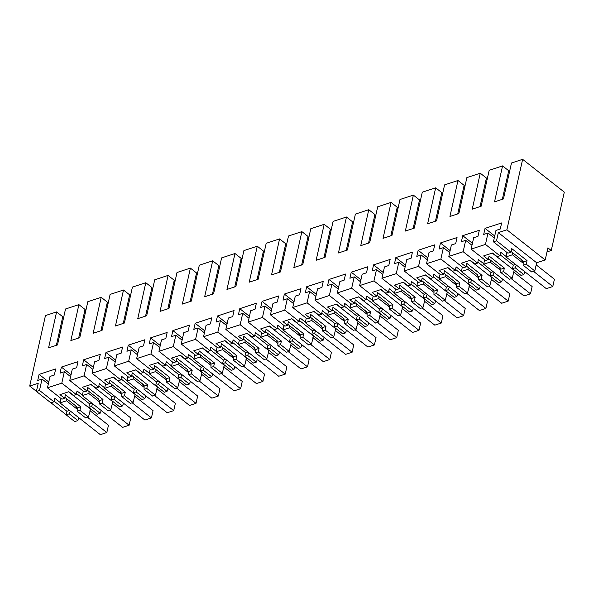 <?xml version="1.0" encoding="UTF-8"?>
<svg xmlns="http://www.w3.org/2000/svg" width="594" height="594" viewBox="0 0 594 594"><rect width="100%" height="100%" fill="white"/><g stroke="black" fill="none" stroke-linecap="round" stroke-linejoin="round"><path stroke-width="0.89" d="M551.254 250.505L564.3 192.129L522.631 159.341L506.875 229.819L545.188 259.964L547.898 247.861L551.254 250.505L546.992 251.901M512.147 278.378L509.414 279.269L500.831 272.512L503.564 271.621L512.147 278.378L514.256 270.099M501.492 281.86L492.909 275.104L490.184 276.002L498.767 282.751L501.492 281.86L502.658 279.158M489.842 285.677L487.117 286.568L478.534 279.819L481.266 278.92L489.842 285.677L491.958 277.398M479.195 289.159L470.611 282.41L467.886 283.301L476.47 290.058L479.195 289.159L480.36 286.457M467.545 292.976L464.82 293.867L456.237 287.117L458.962 286.219L467.545 292.976L469.654 284.697M456.897 296.465L448.314 289.709L445.589 290.6L454.165 297.356L456.897 296.465L458.063 293.763M445.248 300.274L442.523 301.173L433.939 294.416L436.664 293.525L445.248 300.274L447.356 291.996M434.6 303.764L426.017 297.007L423.284 297.906L431.868 304.655L434.6 303.764L435.758 301.061M422.95 307.573L420.218 308.472L411.642 301.715L414.367 300.824L422.95 307.573L425.059 299.302M412.303 311.063L403.72 304.306L400.987 305.205L409.57 311.954L412.303 311.063L413.461 308.36M400.653 314.879L397.921 315.77L389.337 309.014L392.07 308.123L400.653 314.879L402.762 306.601M390.006 318.362L381.422 311.612L378.69 312.503L387.273 319.26L390.006 318.362L391.164 315.659M378.356 322.178L375.623 323.069L367.04 316.32L369.772 315.421L378.356 322.178L380.464 313.899M367.708 325.661L359.125 318.911L356.393 319.802L364.976 326.559L367.708 325.661L368.867 322.958M356.058 329.477L353.326 330.375L344.743 323.619L347.475 322.72L356.058 329.477L358.167 321.198M345.411 332.967L336.828 326.21L334.095 327.101L342.679 333.858L345.411 332.967L346.569 330.264M333.761 336.776L331.029 337.674L322.445 330.917L325.178 330.026L333.761 336.776L335.87 328.497M323.114 340.265L314.53 333.509L311.798 334.407L320.381 341.156L323.114 340.265L324.272 337.563M311.464 344.082L308.732 344.973L300.148 338.216L302.881 337.325L311.464 344.082L313.573 335.803M300.809 347.564L292.233 340.815L289.501 341.706L298.084 348.463L300.809 347.564L301.975 344.862M289.167 351.381L286.434 352.272L277.851 345.522L280.583 344.624L289.167 351.381L291.275 343.102M278.512 354.863L269.928 348.114L267.203 349.005L275.787 355.761L278.512 354.863L279.677 352.16M266.862 358.679L264.137 359.57L255.554 352.821L258.286 351.923L266.862 358.679L268.978 350.401M256.214 362.169L247.631 355.412L244.906 356.303L253.482 363.06L256.214 362.169L257.38 359.467M244.565 365.978L241.84 366.877L233.256 360.12L235.981 359.229L244.565 365.978L246.673 357.699M233.917 369.468L225.334 362.711L222.602 363.61L231.185 370.359L233.917 369.468L235.076 366.765M222.267 373.277L219.535 374.175L210.959 367.419L213.684 366.528L222.267 373.277L224.376 365.006M211.62 376.767L203.037 370.01L200.304 370.908L208.888 377.658L211.62 376.767L212.778 374.064M199.97 380.583L197.238 381.474L188.654 374.717L191.387 373.826L199.97 380.583L202.079 372.304M189.323 384.066L180.739 377.316L178.007 378.207L186.59 384.964L189.323 384.066L190.481 381.363M177.673 387.882L174.94 388.773L166.357 382.024L169.09 381.125L177.673 387.882L179.782 379.603M167.025 391.372L158.442 384.615L155.71 385.506L164.293 392.263L167.025 391.372L168.184 388.662M155.376 395.181L152.643 396.079L144.06 389.322L146.792 388.431L155.376 395.181L157.484 386.902M144.728 398.671L136.145 391.914L133.412 392.812L141.996 399.562L144.728 398.671L145.886 395.968M133.078 402.48L130.346 403.378L121.763 396.621L124.495 395.73L133.078 402.48L135.187 394.201M122.431 405.969L113.848 399.213L111.115 400.111L119.698 406.86L122.431 405.969L123.589 403.267M110.781 409.786L108.049 410.677L99.465 403.92L102.198 403.029L110.781 409.786L112.89 401.507M100.126 413.268L91.55 406.519L88.818 407.41L97.401 414.166L100.126 413.268L101.292 410.565M90.592 408.806L88.484 417.085L85.751 417.976L77.168 411.226L77.25 407.9L80.695 406.771L79.9 410.328L88.484 417.085M77.829 420.567L69.246 413.818L66.134 414.835L74.718 421.591L77.829 420.567L78.995 417.864M545.188 259.964L536.657 262.763L534.823 270.946L531.712 271.97L523.128 265.214L523.217 261.887L521.799 260.773L521.955 260.083M523.789 274.562L515.213 267.805L512.481 268.703L521.064 275.453L523.789 274.562L524.955 271.859M522.631 159.341L511.486 162.994L503.445 198.938L494.527 201.863L502.561 165.912L489.181 170.292L481.147 206.244L472.23 209.162L480.264 173.21L466.884 177.591L458.85 213.543L449.933 216.461L457.967 180.509L444.587 184.89L436.553 220.842L427.635 223.76L435.669 187.815L422.289 192.189L414.256 228.141L405.338 231.066L413.372 195.114L399.992 199.495L391.958 235.447L383.041 238.365L391.075 202.413L377.695 206.794L369.661 242.746L360.736 245.664L368.777 209.712L355.398 214.092L347.364 250.044L338.439 252.962L346.48 217.01L333.1 221.391L325.059 257.343L316.142 260.269L324.176 224.317L310.803 228.697L302.762 264.642L293.844 267.567L301.878 231.615L288.506 235.996L280.465 271.948L271.547 274.866L279.581 238.914L266.201 243.295L258.167 279.247L249.25 282.165L257.284 246.213L243.904 250.594L235.87 286.546L226.953 289.464L234.986 253.519L221.607 257.9L213.573 293.844L204.655 296.77L212.689 260.818L199.309 265.199L191.275 301.151L182.358 304.069L190.392 268.117L177.012 272.498L168.978 308.449L160.053 311.367L168.095 275.416L154.715 279.796L146.681 315.748L137.756 318.666L145.797 282.722L132.417 287.095L124.384 323.047L115.459 325.972L123.5 290.021L110.12 294.401L102.079 330.353L93.161 333.271L101.195 297.319L87.823 301.7L79.782 337.652L70.864 340.57L78.898 304.618L65.518 308.999L57.484 344.951L48.567 347.869L56.601 311.917L45.456 315.57L29.7 386.048L36.427 391.342M56.601 311.917L62.756 316.758L63.358 318.681M506.875 229.819L498.344 232.61L496.51 240.8L493.421 241.81L495.968 230.42L500.282 229.009L501.64 222.943L485.046 228.371L483.687 234.444L488.001 233.034L485.461 244.416L471.124 249.109L473.67 237.726L477.984 236.308L479.343 230.242L462.748 235.677L461.389 241.743L465.703 240.332L463.157 251.722L448.826 256.415L451.373 245.025L455.687 243.614L457.046 237.541L440.451 242.976L439.092 249.042L443.406 247.631L440.859 259.021L426.529 263.714L429.076 252.324L433.39 250.913L434.749 244.839L418.154 250.274L416.795 256.348L421.109 254.93L418.562 266.32L404.232 271.013L406.771 259.623L411.093 258.212L412.444 252.146L395.849 257.573L394.498 263.647L398.812 262.236L396.265 273.619L381.935 278.311L384.474 266.929L388.795 265.511L390.147 259.444L373.552 264.872L372.2 270.946L376.514 269.535L373.968 280.917L359.63 285.617L362.177 274.228L366.491 272.817L367.849 266.743L351.254 272.178L349.903 278.244L354.217 276.834L351.67 288.224L337.333 292.916L339.879 281.526L344.193 280.116L345.552 274.042L328.957 279.477L327.598 285.551L331.92 284.132L329.373 295.522L315.035 300.215L317.582 288.825L321.896 287.414L323.255 281.341L306.66 286.776L305.301 292.849L309.623 291.431L307.076 302.821L292.738 307.514L295.285 296.131L299.599 294.713L300.958 288.647L284.363 294.075L283.004 300.148L287.318 298.737L284.778 310.12L270.441 314.813L272.988 303.43L277.301 302.012L278.66 295.946L262.065 301.381L260.707 307.447L265.021 306.036L262.474 317.426L248.144 322.119L250.69 310.729L255.004 309.318L256.363 303.244L239.768 308.68L238.409 314.746L242.723 313.335L240.176 324.725L225.846 329.418L228.393 318.028L232.707 316.617L234.066 310.543L217.471 315.978L216.112 322.052L220.426 320.634L217.879 332.024L203.549 336.716L206.096 325.326L210.41 323.916L211.761 317.849L195.174 323.277L193.815 329.351L198.129 327.94L195.582 339.323L181.252 344.015L183.791 332.633L188.112 331.214L189.464 325.148L172.869 330.583L171.518 336.649L175.831 335.239L173.285 346.629L158.947 351.321L161.494 339.931L165.815 338.521L167.166 332.447L150.572 337.882L149.22 343.948L153.534 342.538L150.987 353.927L136.65 358.62L139.196 347.23L143.51 345.819L144.869 339.746L128.274 345.181L126.916 351.254L131.237 349.836L128.69 361.226L114.352 365.919L116.899 354.529L121.213 353.118L122.572 347.045L105.977 352.48L104.618 358.553L108.94 357.143L106.393 368.525L92.055 373.218L94.602 361.835L98.916 360.417L100.275 354.351L83.68 359.778L82.321 365.852L86.635 364.441L84.096 375.824L69.758 380.524L72.305 369.134L76.619 367.723L77.977 361.649L61.382 367.085L60.024 373.151L64.338 371.74L61.798 383.13L47.461 387.823L61.917 399.198L64.627 398.307L65.422 394.75L80.695 406.771M47.461 387.823L50.007 376.433L54.321 375.022L55.68 368.948L39.085 374.383L37.726 380.45L42.04 379.039L39.494 390.429L36.405 391.439L38.231 383.256L29.7 386.048M498.344 232.61L536.657 262.763M496.51 240.8L510.966 252.175L511.761 248.611L527.041 260.632L523.217 261.887M534.823 270.946L526.247 264.196L527.041 260.632M526.247 264.196L523.128 265.214M515.213 267.805L516.372 265.102M512.481 268.703L513.275 265.139L500.133 254.804M485.461 244.416L499.91 255.791L497.208 256.682L492.537 253.007L483.62 255.925L488.29 259.6L485.58 260.484L471.124 249.109M502.561 165.912L508.716 170.753L502.331 199.309M509.318 172.676L508.716 170.753M493.421 241.81L507.877 253.185L510.966 252.175M511.107 251.544L522.534 260.536L521.799 260.773M485.046 228.371L494.72 235.989M488.001 233.034L494.282 237.971M499.91 255.791L500.712 252.235L506.058 256.445M515.495 264.412L513.275 265.139M513.973 270.188L492.255 253.096M79.9 410.328L77.168 411.226M90.31 408.895L68.592 391.81M61.798 383.13L76.247 394.505L73.545 395.389L68.874 391.713L59.957 394.639L64.627 398.307M75.995 406.088L75.839 406.786L77.25 407.9M69.246 413.818L70.411 411.115M36.405 391.439L50.861 402.814L53.95 401.804L54.745 398.247L60.098 402.45M66.134 414.835L66.929 411.278L54.091 401.173M50.965 402.784L66.157 414.738M64.843 397.319L76.574 406.541L75.839 406.786M69.535 410.424L66.929 411.278M39.494 390.429L53.95 401.804M42.04 379.039L48.322 383.976M39.085 374.383L48.76 382.001M62.756 316.758L56.371 345.314M78.898 304.618L85.053 309.459L78.668 338.016M85.655 311.382L85.053 309.459M500.831 272.512L500.913 269.186L504.358 268.065L503.564 271.621M488.29 259.6L489.085 256.044L504.358 268.065M499.658 267.382L499.502 268.072L500.913 269.186M492.909 275.104L494.074 272.401M463.157 251.722L477.613 263.097L474.91 263.981L470.24 260.306L461.323 263.231L465.986 266.899L463.283 267.79L448.826 256.415M490.184 276.002L490.978 272.438L477.836 262.103M491.676 277.487L469.958 260.402M488.506 258.605L500.237 267.835L499.502 268.072M493.198 271.718L490.978 272.438M477.613 263.097L478.408 259.533L483.761 263.743M480.264 173.21L486.419 178.052L480.034 206.608M487.021 179.975L486.419 178.052M462.748 235.677L472.423 243.288M465.703 240.332L471.985 245.27M478.534 279.819L478.616 276.485L482.061 275.364L481.266 278.92M465.986 266.899L466.787 263.342L482.061 275.364M477.361 274.68L477.205 275.371L478.616 276.485M470.611 282.41L471.777 279.707M440.859 259.021L455.316 270.396L452.606 271.28L447.943 267.612L443.48 269.067L439.025 270.53L443.688 274.198L440.986 275.089L426.529 263.714M467.886 283.301L468.681 279.744L455.539 269.401M469.379 284.786L447.661 267.701M466.208 265.904L477.932 275.133L477.205 275.371M470.901 279.017L468.681 279.744M455.316 270.396L456.11 266.832L461.464 271.042M457.967 180.509L464.122 185.35L457.736 213.907M464.723 187.273L464.122 185.35M440.451 242.976L450.126 250.594M443.406 247.631L449.68 252.569M456.237 287.117L456.318 283.791L459.763 282.662L458.962 286.219M443.688 274.198L444.483 270.641L459.763 282.662M455.063 281.979L454.907 282.677L456.318 283.791M448.314 289.709L449.48 287.006M418.562 266.32L433.019 277.695L430.308 278.579L425.646 274.911L421.183 276.366L416.728 277.829L421.391 281.504L418.681 282.388L404.232 271.013M445.589 290.6L446.384 287.043L433.241 276.7M447.082 292.092L425.363 275M443.911 273.21L455.635 282.432L454.907 282.677M448.604 286.315L446.384 287.043M433.019 277.695L433.813 274.138L439.166 278.341M435.669 187.815L441.825 192.656L435.439 221.206M442.426 194.58L441.825 192.656M418.154 250.274L427.829 257.893M421.109 254.93L427.383 259.875M433.939 294.416L434.021 291.09L437.466 289.961L436.664 293.525M421.391 281.504L422.186 277.94L437.466 289.961M432.759 289.278L432.61 289.976L434.021 291.09M426.017 297.007L427.183 294.305M396.265 273.619L410.721 284.994L408.011 285.885L403.348 282.209L394.423 285.127L399.094 288.803L396.384 289.686L381.935 278.311M423.284 297.906L424.086 294.342L410.944 284.006M424.784 299.391L403.066 282.298M421.614 280.509L433.338 289.738L432.61 289.976M426.306 293.614L424.086 294.342M410.721 284.994L411.516 281.437L416.862 285.647M413.372 195.114L419.527 199.955L413.142 228.504M420.129 201.878L419.527 199.955M395.849 257.573L405.531 265.191M398.812 262.236L405.086 267.174M411.642 301.715L411.724 298.388L415.161 297.26L414.367 300.824M399.094 288.803L399.888 285.246L415.161 297.26M410.461 296.584L410.306 297.275L411.724 298.388M403.72 304.306L404.878 301.603M373.968 280.917L388.424 292.3L385.714 293.184L381.051 289.508L372.126 292.426L376.796 296.102L374.086 296.993L359.63 285.617M400.987 305.205L401.782 301.641L388.647 291.305M402.487 306.69L380.769 289.605M399.317 287.808L411.041 297.037L410.306 297.275M404.002 300.92L401.782 301.641M388.424 292.3L389.219 288.736L394.565 292.946M391.075 202.413L397.223 207.254L390.845 235.811M397.832 209.177L397.223 207.254M373.552 264.872L383.234 272.49M376.514 269.535L382.788 274.473M389.337 309.014L389.426 305.687L392.864 304.566L392.07 308.123M376.796 296.102L377.591 292.545L392.864 304.566M388.164 303.883L388.008 304.574L389.426 305.687M381.422 311.612L382.581 308.91M351.67 288.224L366.127 299.599L363.417 300.482L358.746 296.807L349.829 299.732L354.499 303.4L351.789 304.291L337.333 292.916M378.69 312.503L379.484 308.947L366.35 298.604M380.182 313.988L358.472 296.903M377.019 295.107L388.743 304.336L388.008 304.574M381.704 308.219L379.484 308.947M366.127 299.599L366.921 296.035L372.267 300.245M368.777 209.712L374.925 214.553L368.547 243.109M375.527 216.476L374.925 214.553M351.254 272.178L360.937 279.789M354.217 276.834L360.491 281.771M367.04 316.32L367.129 312.993L370.567 311.865L369.772 315.421M354.499 303.4L355.294 299.844L370.567 311.865M365.867 311.182L365.711 311.88L367.129 312.993M359.125 318.911L360.283 316.208M329.373 295.522L343.829 306.898L341.119 307.781L336.449 304.113L331.994 305.568L327.532 307.031L332.202 310.707L329.492 311.59L315.035 300.215M356.393 319.802L357.187 316.246L344.052 305.903M357.885 321.295L336.174 304.202M354.722 302.413L366.446 311.635L365.711 311.88M359.407 315.518L357.187 316.246M343.829 306.898L344.624 303.341L349.97 307.543M346.48 217.01L352.628 221.859L346.25 250.408M353.23 223.775L352.628 221.859M328.957 279.477L338.639 287.095M331.92 284.132L338.194 289.07M344.743 323.619L344.832 320.292L348.27 319.164L347.475 322.72M332.202 310.707L332.996 307.143L348.27 319.164M343.57 318.481L343.414 319.178L344.832 320.292M336.828 326.21L337.986 323.507M307.076 302.821L321.532 314.196L318.822 315.087L314.152 311.412L305.234 314.33L309.905 318.005L307.195 318.889L292.738 307.514M334.095 327.101L334.89 323.544L321.748 313.201M335.588 328.593L313.877 311.501M332.425 309.712L344.149 318.941L343.414 319.178M337.11 322.817L334.89 323.544M321.532 314.196L322.327 310.64L327.673 314.85M324.176 224.317L330.331 229.158L323.953 257.707M330.932 231.081L330.331 229.158M306.66 286.776L316.335 294.394M309.623 291.431L315.897 296.376M322.445 330.917L322.535 327.591L325.972 326.462L325.178 330.026M309.905 318.005L310.699 314.441L325.972 326.462M321.272 325.787L321.116 326.477L322.535 327.591M314.53 333.509L315.689 330.806M284.778 310.12L299.228 321.495L296.525 322.386L291.854 318.711L282.937 321.629L287.607 325.304L284.897 326.188L270.441 314.813M311.798 334.407L312.593 330.843L299.45 320.508M313.29 335.892L291.572 318.8M310.127 317.01L321.851 326.24L321.116 326.477M314.813 330.116L312.593 330.843M299.228 321.495L300.029 317.939L305.375 322.148M301.878 231.615L308.034 236.457L301.648 265.013M308.635 238.38L308.034 236.457M284.363 294.075L294.037 301.693M287.318 298.737L293.599 303.675M300.148 338.216L300.237 334.89L303.675 333.769L302.881 337.325M287.607 325.304L288.402 321.748L303.675 333.769M298.975 333.086L298.819 333.776L300.237 334.89M292.233 340.815L293.391 338.105M262.474 317.426L276.93 328.801L274.228 329.685L269.557 326.009L260.64 328.935L265.303 332.603L262.6 333.494L248.144 322.119M289.501 341.706L290.295 338.149L277.153 327.806M290.993 343.191L269.275 326.106M287.823 324.309L299.554 333.538L298.819 333.776M292.515 337.422L290.295 338.149M276.93 328.801L277.725 325.237L283.078 329.447M279.581 238.914L285.736 243.755L279.351 272.312M286.338 245.678L285.736 243.755M262.065 301.381L271.74 308.991M265.021 306.036L271.302 310.974M277.851 345.522L277.933 342.196L281.378 341.067L280.583 344.624M265.303 332.603L266.105 329.046L281.378 341.067M276.678 340.384L276.522 341.082L277.933 342.196M269.928 348.114L271.094 345.411M240.176 324.725L254.633 336.1L251.923 336.984L247.26 333.316L242.798 334.771L238.343 336.234L243.005 339.909L240.303 340.793L225.846 329.418M267.203 349.005L267.998 345.448L254.856 335.105M268.696 350.49L246.978 333.405M265.525 331.615L277.257 340.837L276.522 341.082M270.218 344.72L267.998 345.448M254.633 336.1L255.427 332.536L260.781 336.746M257.284 246.213L263.439 251.054L257.053 279.611M264.04 252.977L263.439 251.054M239.768 308.68L249.443 316.298M242.723 313.335L249.005 318.273M255.554 352.821L255.635 349.495L259.081 348.366L258.286 351.923M243.005 339.909L243.807 336.345L259.081 348.366M254.381 347.683L254.225 348.381L255.635 349.495M247.631 355.412L248.797 352.71M217.879 332.024L232.336 343.399L229.626 344.29L224.963 340.614L220.5 342.07L216.045 343.532L220.708 347.208L218.005 348.091L203.549 336.716M244.906 356.303L245.701 352.747L232.558 342.404M246.399 357.796L224.681 340.704M243.228 338.914L254.952 348.136L254.225 348.381M247.921 352.019L245.701 352.747M232.336 343.399L233.13 339.842L238.484 344.052M234.986 253.519L241.142 258.36L234.756 286.909M241.743 260.283L241.142 258.36M217.471 315.978L227.146 323.596M220.426 320.634L226.7 325.579M233.256 360.12L233.338 356.794L236.783 355.665L235.981 359.229M220.708 347.208L221.503 343.644L236.783 355.665M232.083 354.982L231.927 355.68L233.338 356.794M225.334 362.711L226.5 360.009M195.582 339.323L210.038 350.698L207.328 351.589L202.665 347.913L193.748 350.831L198.411 354.507L195.701 355.39L181.252 344.015M222.602 363.61L223.403 360.046L210.261 349.71M224.101 365.095L202.383 348.002M220.931 346.213L232.655 355.442L231.927 355.68M225.623 359.318L223.403 360.046M210.038 350.698L210.833 347.141L216.179 351.351M212.689 260.818L218.844 265.659L212.459 294.208M219.446 267.582L218.844 265.659M195.174 323.277L204.848 330.895M198.129 327.94L204.403 332.878M210.959 367.419L211.041 364.092L214.479 362.964L213.684 366.528M198.411 354.507L199.205 350.95L214.479 362.964M209.779 362.288L209.63 362.979L211.041 364.092M203.037 370.01L204.195 367.307M173.285 346.629L187.741 358.004L185.031 358.887L180.368 355.212L171.443 358.137L176.114 361.805L173.403 362.696L158.947 351.321M200.304 370.908L201.106 367.344L187.964 357.009M201.804 372.393L180.086 355.309M198.634 353.512L210.358 362.741L209.63 362.979M203.326 366.624L201.106 367.344M187.741 358.004L188.536 354.44L193.882 358.65M190.392 268.117L196.54 272.958L190.162 301.514M197.149 274.881L196.54 272.958M172.869 330.583L182.551 338.194M175.831 335.239L182.106 340.176M188.654 374.717L188.744 371.391L192.181 370.27L191.387 373.826M176.114 361.805L176.908 358.249L192.181 370.27M187.481 369.587L187.325 370.277L188.744 371.391M180.739 377.316L181.898 374.614M150.987 353.927L165.444 365.303L162.734 366.186L158.063 362.518L153.608 363.974L149.146 365.436L153.816 369.104L151.106 369.995L136.65 358.62M178.007 378.207L178.801 374.651L165.667 364.308M179.499 379.692L157.789 362.607M176.336 360.81L188.06 370.04L187.325 370.277M181.022 373.923L178.801 374.651M165.444 365.303L166.238 361.739L171.584 365.949M168.095 275.416L174.242 280.257L167.864 308.813M174.844 282.18L174.242 280.257M150.572 337.882L160.254 345.493M153.534 342.538L159.808 347.475M166.357 382.024L166.446 378.697L169.884 377.569L169.09 381.125M153.816 369.104L154.611 365.548L169.884 377.569M165.184 376.886L165.028 377.584L166.446 378.697M158.442 384.615L159.6 381.912M128.69 361.226L143.147 372.601L140.436 373.485L135.766 369.817L131.311 371.272L126.849 372.735L131.519 376.41L128.809 377.294L114.352 365.919M155.71 385.506L156.504 381.949L143.369 371.606M157.202 386.998L135.491 369.906M154.039 368.117L165.763 377.339L165.028 377.584M158.724 381.222L156.504 381.949M143.147 372.601L143.941 369.045L149.287 373.247M145.797 282.722L151.945 287.563L145.567 316.112M152.547 289.478L151.945 287.563M128.274 345.181L137.957 352.799M131.237 349.836L137.511 354.781M144.06 389.322L144.149 385.996L147.587 384.867L146.792 388.431M131.519 376.41L132.314 372.846L147.587 384.867M142.887 384.184L142.731 384.882L144.149 385.996M136.145 391.914L137.303 389.211M106.393 368.525L120.849 379.9L118.139 380.791L113.469 377.116L104.551 380.034L109.222 383.709L106.512 384.593L92.055 373.218M133.412 392.812L134.207 389.248L121.065 378.905M134.905 394.297L113.194 377.205M131.742 375.415L143.466 384.645L142.731 384.882M136.427 388.521L134.207 389.248M120.849 379.9L121.644 376.344L126.99 380.554M123.5 290.021L129.648 294.862L123.27 323.411M130.249 296.785L129.648 294.862M105.977 352.48L115.659 360.098M108.94 357.143L115.214 362.08M121.763 396.621L121.852 393.295L125.289 392.166L124.495 395.73M109.222 383.709L110.016 380.153L125.289 392.166M120.589 391.491L120.433 392.181L121.852 393.295M113.848 399.213L115.006 396.51M84.096 375.824L98.545 387.199L95.842 388.09L91.172 384.415L82.254 387.333L86.924 391.008L84.214 391.899L69.758 380.524M111.115 400.111L111.91 396.547L98.767 386.211M112.608 401.596L90.897 384.511M109.445 382.714L121.169 391.943L120.433 392.181M114.13 395.819L111.91 396.547M98.545 387.199L99.347 383.642L104.693 387.852M101.195 297.319L107.351 302.16L100.965 330.717M107.952 304.083L107.351 302.16M83.68 359.778L93.355 367.396M86.635 364.441L92.916 369.379M99.465 403.92L99.554 400.594L102.992 399.472L102.198 403.029M86.924 391.008L87.719 387.451L102.992 399.472M98.292 398.789L98.136 399.48L99.554 400.594M91.55 406.519L92.709 403.816M88.818 407.41L89.612 403.853L76.47 393.51M87.147 390.013L98.871 399.242L98.136 399.48M91.832 403.126L89.612 403.853M76.247 394.505L77.049 390.941L82.395 395.151M61.382 367.085L71.057 374.695M64.338 371.74L70.619 376.678M536.182 264.872L554.425 279.225L552.791 286.523L546.294 288.647L505.954 256.905L506.949 252.457M523.091 263.149L512.451 254.781L512.867 252.925M533.538 271.369L552.791 286.523M512.451 254.781L505.954 256.905M513.58 271.933L532.127 286.523L530.494 293.822L523.997 295.953L483.657 264.204L484.652 259.756M500.794 270.456L490.154 262.08L490.57 260.224M511.241 278.668L530.494 293.822M490.154 262.08L483.657 264.204M491.283 279.239L509.83 293.83L508.197 301.121L501.7 303.252L461.36 271.51L462.355 267.055M478.497 277.754L467.857 269.379L468.272 267.53M488.944 285.974L508.197 301.121M467.857 269.379L461.36 271.51M468.985 286.538L487.526 301.128L485.899 308.427L479.403 310.551L439.063 278.809L440.057 274.361M456.199 285.053L445.559 276.678L445.975 274.829M466.639 293.273L485.899 308.427M445.559 276.678L439.063 278.809M446.688 293.837L465.228 308.427L463.602 315.726L457.098 317.849L416.758 286.108L417.753 281.66M433.902 292.352L423.262 283.977L423.671 282.128M444.342 300.571L463.602 315.726M423.262 283.977L416.758 286.108M424.391 301.136L442.931 315.726L441.305 323.025L434.801 325.156L394.461 293.406L395.456 288.959M411.605 299.651L400.965 291.283L401.373 289.427M422.044 307.87L441.305 323.025M400.965 291.283L394.461 293.406M402.093 308.435L420.634 323.032L419 330.323L412.503 332.454L372.163 300.705L373.158 296.257M389.308 306.957L378.66 298.582L379.076 296.733M399.747 315.176L419 330.323M378.66 298.582L372.163 300.705M379.796 315.741L398.336 330.331L396.703 337.63L390.206 339.753L349.866 308.011L350.861 303.556M367.003 314.256L356.363 305.88L356.779 304.031M377.45 322.475L396.703 337.63M356.363 305.88L349.866 308.011M357.499 323.039L376.039 337.63L374.406 344.928L367.909 347.052L327.569 315.31L328.564 310.862M344.706 321.554L334.066 313.179L334.481 311.33M355.153 329.774L374.406 344.928M334.066 313.179L327.569 315.31M335.202 330.338L353.742 344.928L352.108 352.227L345.611 354.358L305.271 322.609L306.266 318.161M322.408 328.853L311.768 320.485L312.184 318.629M332.855 337.073L352.108 352.227M311.768 320.485L305.271 322.609M312.897 337.637L331.445 352.227L329.811 359.526L323.314 361.657L282.974 329.908L283.969 325.46M300.111 336.159L289.471 327.784L289.887 325.935M310.558 344.372L329.811 359.526M289.471 327.784L282.974 329.908M290.6 344.943L309.147 359.533L307.514 366.825L301.017 368.956L260.677 337.214L261.672 332.759M277.814 343.458L267.174 335.083L267.59 333.234M288.261 351.678L307.514 366.825M267.174 335.083L260.677 337.214M268.302 352.242L286.843 366.832L285.217 374.131L278.72 376.254L238.38 344.513L239.375 340.065M255.517 350.757L244.877 342.382L245.292 340.533M265.964 358.976L285.217 374.131M244.877 342.382L238.38 344.513M246.005 359.541L264.545 374.131L262.919 381.43L256.422 383.553L216.082 351.811L217.077 347.364M233.219 358.056L222.579 349.688L222.988 347.832M243.659 366.275L262.919 381.43M222.579 349.688L216.082 351.811M223.708 366.84L242.248 381.43L240.622 388.728L234.118 390.859L193.778 359.11L194.773 354.663M210.922 365.355L200.282 356.987L200.69 355.13M221.362 373.574L240.622 388.728M200.282 356.987L193.778 359.11M201.411 374.138L219.951 388.736L218.325 396.027L211.82 398.158L171.48 366.416L172.475 361.961M188.625 372.661L177.985 364.285L178.393 362.437M199.064 380.88L218.325 396.027M177.985 364.285L171.48 366.416M179.113 381.445L197.654 396.035L196.02 403.333L189.523 405.457L149.183 373.715L150.178 369.26M166.32 379.96L155.68 371.584L156.096 369.735M176.767 388.179L196.02 403.333M155.68 371.584L149.183 373.715M156.816 388.743L175.356 403.333L173.723 410.632L167.226 412.756L126.886 381.014L127.881 376.566M144.023 387.258L133.383 378.883L133.798 377.034M154.47 395.478L173.723 410.632M133.383 378.883L126.886 381.014M134.519 396.042L153.059 410.632L151.425 417.931L144.929 420.062L104.589 388.313L105.584 383.865M121.725 394.557L111.085 386.189L111.501 384.333M132.172 402.777L151.425 417.931M111.085 386.189L104.589 388.313M112.221 403.341L130.762 417.938L129.128 425.23L122.631 427.361L82.291 395.611L83.286 391.164M99.428 401.863L88.788 393.488L89.204 391.639M109.875 410.083L129.128 425.23M88.788 393.488L82.291 395.611M89.917 410.647L108.464 425.237L106.831 432.536L100.334 434.66L59.994 402.918L60.989 398.463M77.131 409.162L66.491 400.787L66.907 398.938M87.578 417.382L106.831 432.536M66.491 400.787L59.994 402.918"/></g></svg>
